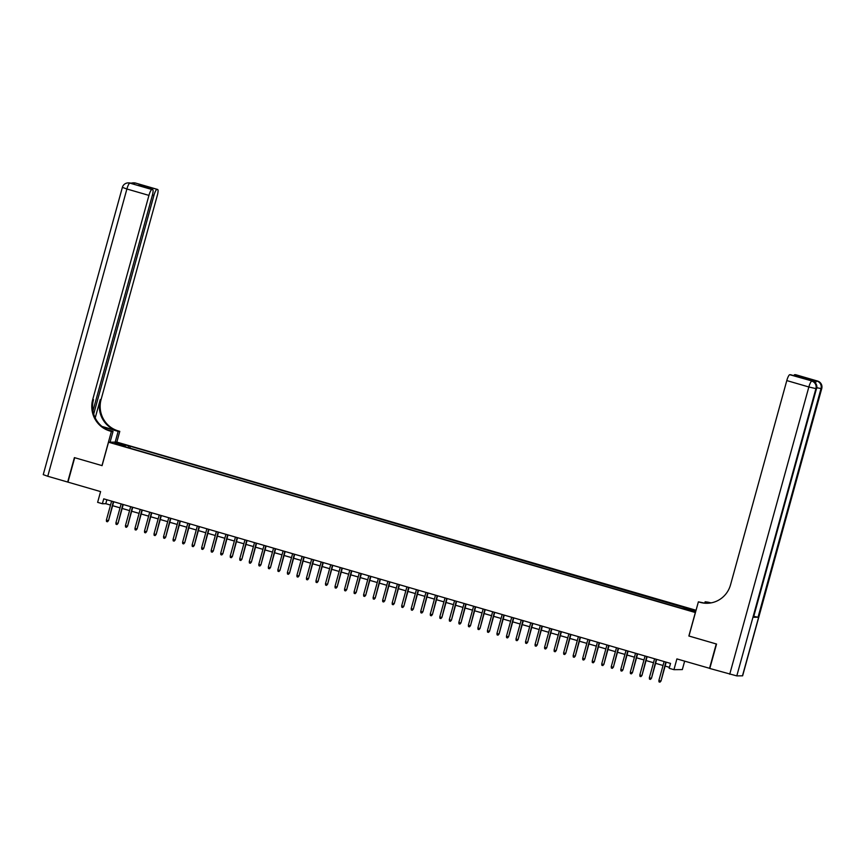 <?xml version="1.0" encoding="UTF-8"?>
<svg xmlns="http://www.w3.org/2000/svg" width="865" height="865" viewBox="0 0 865 865"><rect width="100%" height="100%" fill="white"/><g stroke="black" fill="none" stroke-linecap="round" stroke-linejoin="round"><path stroke-width="1.3" d="M116.721 444.405L120.581 445.27L116.721 444.405M696.066 610.268L116.926 442.123L108.536 442.199L695.428 612.561M684.648 661.163L682.323 669.596L673.943 669.672L669.175 668.288L670.526 663.401L103.735 498.846L102.384 503.733L105.79 503.7L110.525 505.074M92.955 410.94L152.337 195.371A6.098 1.308 106.2 0 0 152.672 189.522L138.303 185.37L142.628 185.326L157.592 189.467L135.535 183.066L129.869 183.121L151.916 189.522A6.098 1.308 106.2 0 0 148.942 195.393L126.895 188.992L47.759 476.269L67.675 482.043L74.401 457.617L102.081 465.63L74.693 457.704L67.957 482.129L100.589 491.601L97.626 502.349L102.384 503.733M709.83 668.385L676.895 658.914L673.943 669.672M688.973 636.013L716.252 643.96L709.527 668.385M690.746 610.636L684.918 609.198L690.648 611.004M125.274 446.794L681.923 608.409L695.741 611.414M125.295 446.329L114.818 443.291L118.256 443.258L130.323 446.286L695.871 610.949M688.864 636.013L695.33 612.561M102.07 465.651L108.536 442.199M112.612 505.69L120.051 507.842M122.138 508.447L129.577 510.61M131.664 511.215L139.103 513.378M141.19 513.983L148.629 516.146M150.715 516.751L158.154 518.903M160.241 519.508L167.68 521.671M169.767 522.276L177.206 524.439M179.293 525.044L186.732 527.207M188.819 527.812L196.258 529.964M198.345 530.58L205.784 532.732M207.87 533.337L215.309 535.5M217.396 536.105L224.835 538.268M226.922 538.873L234.361 541.036M236.448 541.641L243.887 543.793M245.974 544.399L253.413 546.561M255.499 547.167L262.938 549.329M265.025 549.935L272.464 552.097M274.551 552.703L281.99 554.854M284.077 555.471L291.516 557.622M293.603 558.228L301.042 560.39M303.139 560.996L310.567 563.158M312.665 563.764L320.093 565.915M322.191 566.532L329.619 568.683M331.717 569.289L339.145 571.451M341.243 572.057L348.671 574.219M350.768 574.825L358.196 576.987M360.294 577.593L367.722 579.745M369.82 580.361L377.248 582.513M379.346 583.118L386.774 585.281M388.872 585.886L396.3 588.049M398.397 588.654L405.826 590.806M407.923 591.422L415.351 593.574M417.449 594.179L424.877 596.342M426.975 596.947L434.403 599.11M436.501 599.715L443.929 601.878M446.026 602.483L453.455 604.635M455.552 605.24L462.98 607.403M465.078 608.009L472.506 610.171M474.604 610.777L482.032 612.939M484.13 613.545L491.558 615.696M493.656 616.312L501.084 618.464M503.181 619.07L510.61 621.232M512.707 621.838L520.135 624M522.233 624.606L529.661 626.768M531.759 627.374L539.187 629.525M541.285 630.131L548.713 632.293M550.81 632.899L558.239 635.061M560.336 635.667L567.764 637.829M569.862 638.435L577.29 640.587M579.388 641.203L586.816 643.355M588.914 643.96L596.342 646.123M598.439 646.728L605.868 648.891M607.965 649.496L615.393 651.648M617.491 652.264L624.919 654.416M627.017 655.021L634.445 657.184M636.543 657.789L643.971 659.952M646.068 660.557L653.497 662.72M655.594 663.325L663.023 665.477M665.12 666.093L669.434 667.337M106.871 499.765L105.79 503.7M686.496 609.263L686.951 608.355M129.826 448.113L130.323 446.286M128.744 446.297L128.074 447.616M118.256 443.258L118.678 444.405M665.823 662.039L661.011 681.004L659.963 682.161L660.601 681.004L658.881 680.506L664.115 661.541M661.011 681.004L666.201 662.147M659.963 682.161L659.011 681.88L658.881 680.506M814.268 381.973A6.098 1.308 -73.8 0 1 815.49 380.643L810.959 380.687A6.098 1.308 -73.8 0 1 811.046 380.697A6.098 1.308 -73.8 0 1 811.121 380.73M742.462 675.846L821.75 388.536L742.624 675.814L736.796 675.9L709.808 668.472L716.544 644.047L688.962 636.034L698.379 601.845L700.001 602.31A25.388 24.75 -90.5 0 0 706.954 603.273A25.388 24.75 -90.5 0 0 730.547 584.794L786.793 380.578A6.098 1.308 -73.8 0 1 789.767 374.707L810.959 380.687M698.379 601.845L704.132 603.024M710.23 603.013L707.57 602.245A25.388 24.75 -90.5 0 0 710.738 602.937M709.646 603.089L705.126 601.78L708.392 602.235A25.388 24.75 -90.5 0 0 711.149 602.862M804.364 378.729L809.056 378.805L804.731 378.848L789.767 374.707M753.512 617.264L816.495 388.623L753.512 617.264L758.043 617.232L753.902 616.377M704.759 603.1L705.126 601.78M793.746 375.648A6.098 1.308 -73.8 0 1 794.773 374.664L809.056 378.805M815.49 380.643L794.773 374.664M700.001 602.31L700.812 602.299A25.388 24.75 -90.5 0 0 707.365 603.262M804.731 378.848L790.524 374.707M115.175 442.145L118.148 431.365L103.238 427.04A11.429 0.714 15.4 0 0 102.47 426.813M118.148 431.365L119.792 431.354L118.17 430.878A25.388 24.75 89.5 0 1 101.086 399.543L157.333 195.317A6.098 1.308 106.2 0 0 157.668 189.478A6.098 1.308 106.2 0 0 157.592 189.467M101.973 426.423L117.348 430.889A25.388 24.75 89.5 0 1 100.264 399.543L95.204 417.903M101.983 465.63L111.401 431.43L109.779 430.954A25.388 24.75 89.5 0 1 92.696 399.619L148.942 195.393M111.401 431.43L113.045 431.408L107.401 429.775M156.922 189.478A6.098 1.308 106.2 0 0 153.948 195.349L152.456 194.917M93.701 414.065L153.948 195.349M47.759 476.269L43.25 474.636L122.376 187.359L126.895 188.992A6.098 1.308 -73.8 0 1 129.869 183.121A6.098 5.936 89.5 0 0 128.193 182.893A6.098 6.098 0 0 0 122.376 187.359M110.071 442.188L113.045 431.408M116.818 442.134L119.792 431.354M152.672 189.522A6.098 1.308 106.2 0 0 152.586 189.511L138.303 185.37M151.916 189.522L152.586 189.511M109.779 430.954L110.601 430.954A25.388 24.75 89.5 0 1 93.507 399.608L92.696 399.619M142.628 185.326L143.741 186.937M656.297 659.271L651.486 678.236L650.437 679.393L651.075 678.236L649.356 677.738L654.589 658.773M651.486 678.236L656.676 659.379M650.437 679.393L649.485 679.122L649.356 677.738M646.771 656.503L641.96 675.468L640.911 676.635L641.549 675.468L639.83 674.97L645.063 656.005M641.96 675.468L647.15 656.611M640.911 676.635L639.959 676.354L639.83 674.97M637.245 653.735L632.434 672.7L631.385 673.867L632.023 672.711L630.304 672.213L635.537 653.237M632.434 672.7L637.624 653.843M631.385 673.867L630.434 673.586L630.304 672.213M627.72 650.977L622.908 669.932L621.859 671.099L622.497 669.942L620.778 669.445L626.011 650.48M622.908 669.932L628.098 651.086M621.859 671.099L620.908 670.818L620.778 669.445M618.194 648.209L613.382 667.174L612.334 668.331L612.971 667.174L611.252 666.677L616.486 647.712M613.382 667.174L618.572 648.317M612.334 668.331L611.382 668.061L611.252 666.677M608.668 645.441L603.857 664.407L602.808 665.563L603.446 664.407L601.726 663.909L606.96 644.944M603.857 664.407L609.047 645.549M602.808 665.563L601.856 665.293L601.726 663.909M599.142 642.673L594.331 661.639L593.282 662.806L593.92 661.639L592.201 661.141L597.434 642.176M594.331 661.639L599.521 642.782M593.282 662.806L592.33 662.525L592.201 661.141M589.616 639.905L584.805 658.87L583.756 660.038L584.394 658.881L582.675 658.384L587.908 639.408M584.805 658.87L589.995 640.024M583.756 660.038L582.805 659.757L582.675 658.384M580.091 637.148L575.279 656.113L574.23 657.27L574.868 656.113L573.149 655.616L578.382 636.651M575.279 656.113L580.469 637.256M574.23 657.27L573.279 657L573.149 655.616M570.565 634.38L565.753 653.345L564.704 654.502L565.342 653.345L563.623 652.848L568.856 633.883M565.753 653.345L570.943 634.488M564.704 654.502L563.753 654.232L563.623 652.848M561.039 631.612L556.227 650.577L555.179 651.745L555.817 650.577L554.097 650.08L559.331 631.115M556.227 650.577L561.417 631.72M555.179 651.745L554.227 651.464L554.097 650.08M551.513 628.844L546.702 647.809L545.653 648.977L546.291 647.82L544.572 647.323L549.805 628.347M546.702 647.809L551.892 628.963M545.653 648.977L544.701 648.696L544.572 647.323M541.987 626.087L537.176 645.041L536.127 646.209L536.765 645.052L535.046 644.555L540.279 625.59M537.176 645.041L542.366 626.195M536.127 646.209L535.176 645.928L535.046 644.555M532.462 623.319L527.65 642.284L526.601 643.441L527.239 642.284L525.52 641.787L530.753 622.822M527.65 642.284L532.84 623.427M526.601 643.441L525.65 643.171L525.52 641.787M522.936 620.551L518.124 639.516L517.075 640.673L517.713 639.516L515.994 639.019L521.227 620.054M518.124 639.516L523.314 620.659M517.075 640.673L516.124 640.403L515.994 639.019M513.41 617.783L508.598 636.748L507.55 637.916L508.188 636.759L506.468 636.251L511.702 617.286M508.598 636.748L513.788 617.891M507.55 637.916L506.598 637.635L506.468 636.251M503.884 615.026L499.073 633.98L498.024 635.148L498.662 633.991L496.943 633.494L502.176 614.518M499.073 633.98L504.263 615.134M498.024 635.148L497.072 634.867L496.943 633.494M494.358 612.258L489.547 631.223L488.498 632.38L489.136 631.223L487.417 630.726L492.65 611.76M489.547 631.223L494.737 612.366M488.498 632.38L487.546 632.11L487.417 630.726M484.832 609.49L480.021 628.455L478.972 629.612L479.61 628.455L477.891 627.958L483.124 608.992M480.021 628.455L485.211 609.598M478.972 629.612L478.021 629.342L477.891 627.958M475.307 606.722L470.495 625.687L469.446 626.855L470.084 625.687L468.365 625.19L473.598 606.224M470.495 625.687L475.685 606.83M469.446 626.855L468.495 626.574L468.365 625.19M465.781 603.954L460.969 622.919L459.921 624.087L460.558 622.93L458.839 622.432L464.072 603.456M460.969 622.919L466.159 604.073M459.921 624.087L458.969 623.806L458.839 622.432M456.255 601.197L451.443 620.162L450.395 621.319L451.033 620.162L449.313 619.664L454.547 600.699M451.443 620.162L456.634 601.305M450.395 621.319L449.443 621.038L449.313 619.664M446.729 598.429L441.918 617.394L440.869 618.551L441.507 617.394L439.788 616.896L445.021 597.931M441.918 617.394L447.108 598.537M440.869 618.551L439.917 618.28L439.788 616.896M437.203 595.661L432.392 614.626L431.343 615.783L431.981 614.626L430.262 614.128L435.495 595.163M432.392 614.626L437.582 595.769M431.343 615.783L430.392 615.512L430.262 614.128M427.678 592.893L422.866 611.858L421.817 613.026L422.455 611.869L420.736 611.371L425.969 592.395M422.866 611.858L428.056 593.001M421.817 613.026L420.866 612.744L420.736 611.371M418.152 590.135L413.34 609.09L412.291 610.258L412.929 609.101L411.21 608.603L416.443 589.638M413.34 609.09L418.53 590.244M412.291 610.258L411.34 609.976L411.21 608.603M408.626 587.367L403.814 606.333L402.766 607.49L403.404 606.333L401.684 605.835L406.918 586.87M403.814 606.333L409.004 587.476M402.766 607.49L401.814 607.219L401.684 605.835M399.1 584.599L394.289 603.565L393.24 604.721L393.878 603.565L392.159 603.067L397.392 584.102M394.289 603.565L399.479 584.708M393.24 604.721L392.288 604.451L392.159 603.067M389.574 581.831L384.763 600.797L383.714 601.964L384.352 600.797L382.633 600.299L387.866 581.334M384.763 600.797L389.953 581.94M383.714 601.964L382.762 601.683L382.633 600.299M380.049 579.063L375.237 598.029L374.188 599.196L374.826 598.039L373.107 597.542L378.34 578.566M375.237 598.029L380.427 579.182M374.188 599.196L373.237 598.915L373.107 597.542M370.523 576.306L365.711 595.271L364.662 596.428L365.3 595.271L363.581 594.774L368.814 575.809M365.711 595.271L370.901 576.414M364.662 596.428L363.711 596.147L363.581 594.774M360.997 573.538L356.185 592.503L355.137 593.66L355.775 592.503L354.055 592.006L359.289 573.041M356.185 592.503L361.375 573.646M355.137 593.66L354.185 593.39L354.055 592.006M351.471 570.77L346.66 589.735L345.611 590.903L346.249 589.735L344.529 589.238L349.763 570.273M346.66 589.735L351.85 570.878M345.611 590.903L344.659 590.622L344.529 589.238M341.945 568.002L337.134 586.967L336.085 588.135L336.723 586.978L335.004 586.481L340.237 567.505M337.134 586.967L342.324 568.11M336.085 588.135L335.133 587.854L335.004 586.481M332.42 565.245L327.608 584.199L326.559 585.367L327.197 584.21L325.478 583.713L330.711 564.748M327.608 584.199L332.798 565.353M326.559 585.367L325.608 585.086L325.478 583.713M322.894 562.477L318.082 581.442L317.033 582.599L317.671 581.442L315.952 580.945L321.185 561.98M318.082 581.442L323.272 562.585M317.033 582.599L316.082 582.329L315.952 580.945M313.368 559.709L308.556 578.674L307.507 579.831L308.145 578.674L306.426 578.177L311.66 559.212M308.556 578.674L313.746 559.817M307.507 579.831L306.556 579.561L306.426 578.177M303.842 556.941L299.031 575.906L297.982 577.074L298.62 575.906L296.9 575.409L302.134 556.444M299.031 575.906L304.221 557.049M297.982 577.074L297.03 576.793L296.9 575.409M294.316 554.173L289.505 573.138L288.456 574.306L289.094 573.149L287.375 572.652L292.608 553.676M289.505 573.138L294.695 554.292M288.456 574.306L287.504 574.025L287.375 572.652M284.79 551.416L279.979 570.381L278.93 571.538L279.568 570.381L277.849 569.884L283.082 550.918M279.979 570.381L285.169 551.524M278.93 571.538L277.979 571.268L277.849 569.884M275.265 548.648L270.453 567.613L269.404 568.77L270.042 567.613L268.323 567.116L273.556 548.15M270.453 567.613L275.643 548.756M269.404 568.77L268.453 568.5L268.323 567.116M265.739 545.88L260.927 564.845L259.878 566.013L260.516 564.845L258.797 564.348L264.03 545.383M260.927 564.845L266.117 545.988M259.878 566.013L258.927 565.732L258.797 564.348M256.213 543.112L251.401 562.077L250.353 563.245L250.991 562.088L249.271 561.59L254.505 542.615M251.401 562.077L256.591 543.231M250.353 563.245L249.401 562.964L249.271 561.59M246.687 540.355L241.876 559.309L240.827 560.477L241.465 559.32L239.746 558.822L244.968 539.857M241.876 559.309L247.066 540.463M240.827 560.477L239.875 560.196L239.746 558.822M237.161 537.587L232.35 556.552L231.301 557.709L231.939 556.552L230.22 556.054L235.442 537.089M232.35 556.552L237.54 537.695M231.301 557.709L230.35 557.438L230.22 556.054M227.636 534.819L222.824 553.784L221.775 554.941L222.413 553.784L220.694 553.286L225.916 534.321M222.824 553.784L228.014 534.927M221.775 554.941L220.824 554.67L220.694 553.286M218.11 532.051L213.298 551.016L212.249 552.184L212.887 551.027L211.168 550.518L216.391 531.553M213.298 551.016L218.488 532.159M212.249 552.184L211.298 551.902L211.168 550.518M208.584 529.293L203.772 548.248L202.724 549.416L203.362 548.259L201.642 547.761L206.865 528.785M203.772 548.248L208.962 529.402M202.724 549.416L201.772 549.134L201.642 547.761M199.058 526.525L194.247 545.491L193.198 546.648L193.836 545.491L192.117 544.993L197.339 526.028M194.247 545.491L199.437 526.634M193.198 546.648L192.246 546.377L192.117 544.993M189.532 523.758L184.721 542.723L183.672 543.88L184.31 542.723L182.591 542.225L187.813 523.26M184.721 542.723L189.911 523.866M183.672 543.88L182.72 543.609L182.591 542.225M180.006 520.99L175.195 539.955L174.146 541.122L174.784 539.955L173.065 539.457L178.287 520.492M175.195 539.955L180.385 521.098M174.146 541.122L173.195 540.841L173.065 539.457M170.481 518.221L165.669 537.187L164.62 538.354L165.258 537.197L163.539 536.7L168.762 517.724M165.669 537.187L170.859 518.34M164.62 538.354L163.669 538.073L163.539 536.7M160.955 515.464L156.143 534.429L155.095 535.586L155.732 534.429L154.013 533.932L159.236 514.967M156.143 534.429L161.333 515.572M155.095 535.586L154.143 535.305L154.013 533.932M151.429 512.696L146.618 531.661L145.569 532.818L146.207 531.661L144.487 531.164L149.71 512.199M146.618 531.661L151.808 512.804M145.569 532.818L144.617 532.548L144.487 531.164M141.903 509.928L137.092 528.893L136.043 530.05L136.681 528.893L134.962 528.396L140.184 509.431M137.092 528.893L142.282 510.036M136.043 530.05L135.091 529.78L134.962 528.396M132.377 507.16L127.566 526.125L126.517 527.293L127.155 526.136L125.436 525.639L130.658 506.663M127.566 526.125L132.756 507.268M126.517 527.293L125.566 527.012L125.436 525.639M122.852 504.403L118.04 523.357L116.991 524.525L117.629 523.368L115.91 522.871L121.132 503.906M118.04 523.357L123.23 504.511M116.991 524.525L116.04 524.244L115.91 522.871M113.326 501.635L108.514 520.6L107.465 521.757L108.103 520.6L106.384 520.103L111.607 501.138M108.514 520.6L113.704 501.743M107.465 521.757L106.514 521.487L106.384 520.103M707.57 602.245L708.392 602.235M817.663 381.108A6.098 1.308 106.2 0 0 817.576 381.065A6.098 1.308 106.2 0 0 817.49 381.054A6.098 5.936 -90.5 0 1 821.588 388.58L821.026 388.58L758.043 617.232M811.046 380.697L812.473 381.108A6.098 1.308 106.2 0 0 812.386 381.097A6.098 5.936 -90.5 0 1 816.495 388.623L815.922 388.623L736.796 675.9M729.725 674.257L808.851 386.979L786.793 380.578M808.851 386.979L815.922 388.623A6.098 5.936 89.5 0 0 811.824 381.108A6.098 1.308 106.2 0 0 808.851 386.979M816.82 387.715L821.026 388.58A6.098 5.936 89.5 0 0 816.928 381.065A6.098 1.308 106.2 0 0 815.392 382.99M117.348 430.889L118.17 430.878M100.264 399.543L101.086 399.543M134.334 183.51A6.098 1.308 -73.8 0 1 134.972 183.077A6.098 5.936 89.5 0 0 133.297 182.839A6.098 6.098 0 0 0 131.069 183.283M157.668 189.478L135.621 183.077A6.098 6.098 0 0 0 133.87 182.839A6.098 5.936 -90.5 0 1 135.535 183.066A6.098 1.308 -73.8 0 1 135.621 183.077A6.098 1.308 -73.8 0 1 135.697 183.121M131.902 183.531L130.518 183.121A6.098 6.098 0 0 0 128.766 182.883A6.098 5.936 -90.5 0 1 130.431 183.11A6.098 1.308 -73.8 0 1 130.518 183.121A6.098 1.308 -73.8 0 1 130.593 183.164M816.647 388.58A6.098 6.098 0 0 0 812.473 381.108M795.519 374.664L817.576 381.065A6.098 6.098 0 0 1 821.75 388.536M133.297 182.839L133.87 182.839M128.193 182.893L128.766 182.883"/></g></svg>
